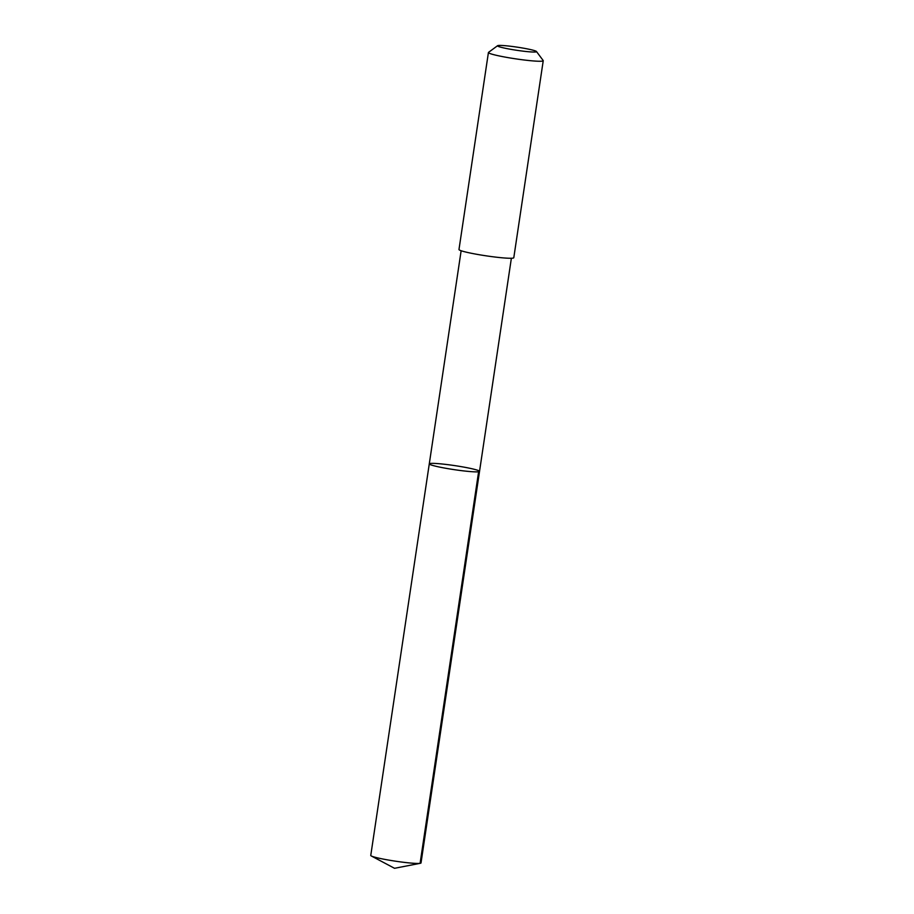<?xml version="1.0" encoding="UTF-8"?>
<svg xmlns="http://www.w3.org/2000/svg" width="914" height="914" viewBox="0 0 914 914"><rect width="100%" height="100%" fill="white"/><g stroke="black" fill="none" stroke-linecap="round" stroke-linejoin="round"><path stroke-width="1.37" d="M473.498 469.111A25.398 2.034 -171.5 0 1 479.53 471.373A25.398 2.034 -171.5 0 1 454.109 469.636A25.398 2.034 -171.5 0 1 429.283 463.866A25.398 2.034 -171.5 0 1 445.838 464.415A25.398 2.034 -171.5 0 1 473.498 469.111M370.764 855.435A25.398 2.034 8.5 0 0 371.312 855.972A25.398 2.034 8.5 0 0 376.797 857.686A25.398 2.034 8.5 0 0 401.772 862.062A25.398 2.034 8.5 0 0 420.326 863.296A25.398 2.034 8.5 0 0 421.011 862.942L479.53 471.373A25.398 2.034 -171.5 0 1 454.109 469.636A25.398 2.034 -171.5 0 1 429.283 463.866L370.764 855.435M497.593 45.7L488.533 52.361A27.717 2.228 8.5 0 0 488.419 52.521L458.977 249.522A27.717 2.228 8.5 0 0 465.557 251.99A27.717 2.228 8.5 0 0 495.731 257.12A27.717 2.228 8.5 0 0 513.794 257.714L543.236 60.712A27.717 2.228 8.5 0 0 543.179 60.518L536.461 51.504A19.708 1.577 8.5 0 0 517.244 47.162A19.708 1.577 8.5 0 0 497.593 45.7A19.708 1.577 8.5 0 0 502.197 47.574A19.708 1.577 8.5 0 0 524.385 51.31A19.708 1.577 8.5 0 0 536.461 51.504M488.419 52.521A27.717 2.228 8.5 0 0 495.011 54.989A27.717 2.228 8.5 0 0 525.173 60.118A27.717 2.228 8.5 0 0 543.236 60.712M478.616 471.761L420.097 863.33L394.528 868.3L420.326 863.296M394.528 868.3L371.312 855.972M461.136 250.744L429.283 463.866M511.372 258.251L479.53 471.373"/></g></svg>
